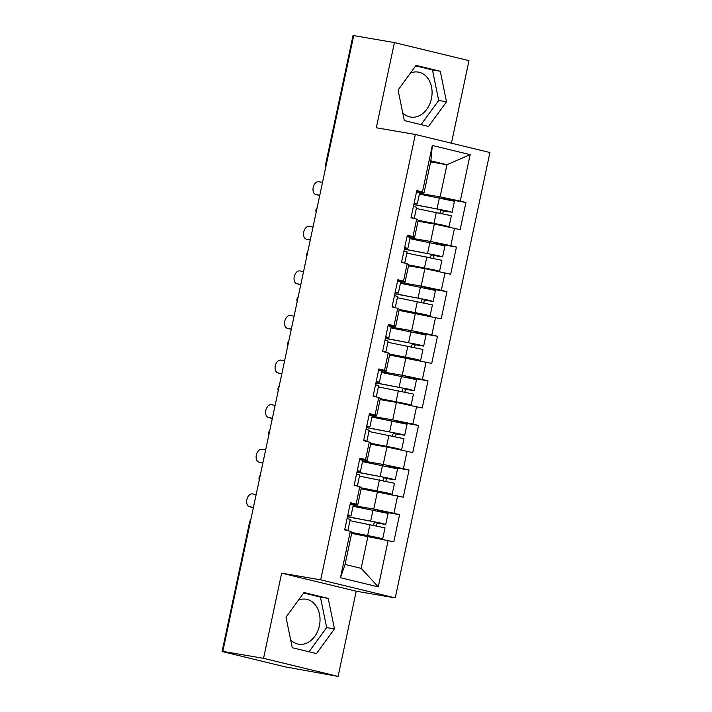 <?xml version="1.0" encoding="UTF-8"?>
<svg xmlns="http://www.w3.org/2000/svg" width="712" height="712" viewBox="0 0 712 712"><rect width="100%" height="100%" fill="white"/><g stroke="black" fill="none" stroke-linecap="round" stroke-linejoin="round"><path stroke-width="1.07" d="M402.707 112.745A22.811 17.426 99.7 0 0 410.619 117.062A22.811 17.426 99.7 0 0 431.436 98.683A22.811 17.426 99.7 0 0 418.336 72.099A22.811 17.426 99.7 0 0 410.441 73.069M298.399 600.216A22.811 17.426 -80.3 0 1 306.285 599.246A22.811 17.426 -80.3 0 1 319.385 625.83A22.811 17.426 -80.3 0 1 298.577 644.2A22.811 17.426 -80.3 0 1 290.656 639.883M451.435 143.21L468.986 60.636L394.421 42.587L353.713 35.6L222.829 651.364L263.538 658.342L338.102 676.4L356.214 591.209L395.249 597.911L489.918 152.519L415.354 134.47L320.685 579.853L395.249 597.911M338.102 676.4L285.112 666.85L222.082 651.516L249.609 522.021L250.304 522.092M430.627 161.918L446.949 164.721L470.151 154.646L432.326 145.488L422.447 191.946L416.796 190.576L411.02 217.73L416.68 219.1L418.255 220.142L414.544 237.577L407.077 236.295M470.151 154.646L460.272 201.104L465.924 202.475L443.603 198.639M418.015 221.236L434.338 224.031L460.157 229.629L465.924 202.475M454.505 228.258L450.794 245.702L456.445 247.064L434.124 243.237M408.537 265.834L424.859 268.629L450.678 274.227L456.445 247.064M445.027 272.856L441.315 290.291L446.967 291.662L424.646 287.835M399.058 310.423L441.2 318.825L446.967 291.662M435.548 317.454L431.837 334.889L437.488 336.26L415.167 332.433M389.58 355.021L431.721 363.414L437.488 336.26M426.07 362.052L422.358 379.487L428.01 380.858L405.689 377.022M380.101 399.619L396.424 402.413L422.243 408.012L428.01 380.858M416.582 406.641L412.88 424.085L418.531 425.447L396.21 421.62M370.623 444.217L386.945 447.011L412.755 452.61L418.531 425.447M407.104 451.239L403.401 468.674L409.053 470.045L386.732 466.218M361.144 488.806L403.277 497.207L409.053 470.045M397.625 495.837L393.923 513.272L399.574 514.643L377.253 510.816M351.666 533.404L393.798 541.796L399.574 514.643M388.147 540.435L378.277 586.884L340.452 577.726L350.322 531.268L351.897 532.309L345.062 564.474L361.153 568.363L367.988 536.207M416.68 219.1L412.969 236.544L407.317 235.174L401.541 262.327L407.193 263.698L403.49 281.133L397.839 279.772L392.063 306.925L397.714 308.296L394.012 325.731L388.36 324.361L382.584 351.523L388.236 352.885L384.533 370.329L378.882 368.958L373.106 396.112L378.757 397.483L375.055 414.927L369.403 413.556L363.627 440.71L369.279 442.081L365.576 459.516L359.925 458.145L354.149 485.308L359.8 486.679L356.098 504.114L350.446 502.743L344.67 529.906L350.322 531.268M410.067 237.95L430.635 241.475L434.338 224.031M430.635 241.475L450.794 245.702M412.969 236.544L414.544 237.577M400.589 282.539L421.157 286.073L424.859 268.629M407.193 263.698L408.768 264.739L405.066 282.175L397.599 280.893M421.157 286.073L441.315 290.291M403.49 281.133L405.066 282.175M391.111 327.137L411.67 330.662L415.381 313.227M397.714 308.296L399.29 309.328L395.587 326.772L388.12 325.491M411.67 330.662L431.837 334.889M394.012 325.731L395.587 326.772M381.632 371.735L402.191 375.26L405.902 357.825M388.236 352.885L389.811 353.926L386.109 371.361L378.642 370.08M402.191 375.26L422.358 379.487M384.533 370.329L386.109 371.361M372.154 416.324L392.713 419.858L396.424 402.413M378.757 397.483L380.333 398.524L376.63 415.959L369.163 414.678M392.713 419.858L412.88 424.085M375.055 414.927L376.63 415.959M362.675 460.922L383.234 464.455L386.945 447.011M369.279 442.081L370.854 443.122L367.152 460.557L359.685 459.276M383.234 464.455L403.401 468.674M365.576 459.516L367.152 460.557M353.197 505.52L373.755 509.044L377.467 491.609M359.8 486.679L361.376 487.711L357.673 505.155L350.206 503.873M373.755 509.044L393.923 513.272M356.098 504.114L357.673 505.155M223.114 651.64L222.082 651.516M361.153 568.363L378.277 586.884M340.452 577.726L345.062 564.474M326.14 165.326L325.437 165.255L352.965 35.76L353.659 35.822M394.421 42.587L376.31 127.768L415.354 134.47M356.214 591.209L281.64 573.16L263.538 658.342M281.64 573.16L320.685 579.853M419.546 193.352L440.114 196.877L446.949 164.721L430.858 160.823L424.023 192.979L416.556 191.697M440.114 196.877L460.272 201.104M422.447 191.946L424.023 192.979M432.326 145.488L430.858 160.823M286.01 617.197L292.258 647.715L316.484 653.58L334.462 628.927L328.214 598.409L303.988 592.544L286.01 617.197M428.535 126.442L446.513 101.789L440.265 71.262L416.039 65.397L398.061 90.059L404.309 120.577L428.535 126.442M309.017 651.774L326.657 627.592L320.409 597.074L303.65 593.016M320.409 597.074L328.214 598.409M326.657 627.592L334.462 628.927M421.068 124.636L438.699 100.445L432.451 69.927L415.692 65.869M432.451 69.927L440.265 71.262M438.699 100.445L446.513 101.789M256.16 494.546L252.404 493.906A6.577 4.236 -76.4 0 0 246.886 499.477A6.577 4.236 -76.4 0 0 249.485 506.73A6.577 4.236 -76.4 0 0 249.672 506.766L252.493 507.451A6.577 4.236 103.6 0 1 252.315 507.416A6.577 4.236 103.6 0 1 252.137 507.362M347.082 518.541L350.233 519.457L347.892 530.458L346.397 530.324M344.75 529.541L347.892 530.458M253.383 507.603L252.493 507.451M347.812 515.105L350.963 516.022L347.705 515.63M350.153 504.105L353.303 505.022L350.963 516.022M253.428 507.416L249.672 506.766M376.595 525.759A1.753 1.13 103.6 0 1 376.915 523.987A1.753 1.13 103.6 0 1 378.09 523.249L385.744 524.45L380.591 523.053L347.483 516.654M347.456 516.814L372.91 521.558L382.033 523.658L375.268 522.572A1.753 1.13 -76.4 0 0 374.067 523.347A1.753 1.13 -76.4 0 0 373.791 525.171M351.826 532.638L375.829 537.249L378.962 538.094L370.035 536.634M375.277 537.729L382.682 538.886L377.52 537.489L351.862 532.478M385.744 524.45L388.084 513.441L353.045 506.25M382.682 538.886L385.014 527.877L349.975 520.686M265.638 449.948L261.882 449.308A6.577 4.236 -76.4 0 0 256.365 454.879A6.577 4.236 -76.4 0 0 258.963 462.132A6.577 4.236 -76.4 0 0 259.15 462.168L261.972 462.853A6.577 4.236 103.6 0 1 261.793 462.818A6.577 4.236 103.6 0 1 261.615 462.773M356.561 473.943L359.711 474.859L357.371 485.869L355.884 485.726M354.229 484.952L357.371 485.869M262.862 463.005L261.972 462.853M357.291 470.516L360.441 471.433L357.184 471.033M359.631 459.507L362.782 460.424L360.441 471.433M262.906 462.818L259.15 462.168M275.117 405.359L271.361 404.71A6.577 4.236 -76.4 0 0 265.843 410.29A6.577 4.236 -76.4 0 0 268.442 417.543A6.577 4.236 -76.4 0 0 268.629 417.579L271.45 418.264A6.577 4.236 103.6 0 1 271.272 418.22A6.577 4.236 103.6 0 1 271.094 418.175M366.048 429.345L369.19 430.262L366.849 441.271L365.363 441.128M363.707 440.354L366.849 441.271M272.34 418.416L271.45 418.264M366.769 425.918L369.92 426.835L366.662 426.435M369.11 414.909L372.26 415.826L369.92 426.835M272.385 418.22L268.629 417.579M284.595 360.762L280.839 360.121A6.577 4.236 -76.4 0 0 275.322 365.692A6.577 4.236 -76.4 0 0 277.929 372.946A6.577 4.236 -76.4 0 0 278.107 372.981L280.928 373.667A6.577 4.236 103.6 0 1 280.75 373.631A6.577 4.236 103.6 0 1 280.572 373.577M375.527 384.756L378.668 385.673L376.337 396.673L374.841 396.54M373.186 395.756L376.337 396.673M281.818 373.818L280.928 373.667M376.256 381.32L379.398 382.237L376.141 381.846M378.588 370.311L381.739 371.228L379.398 382.237M281.863 373.622L278.107 372.981M294.074 316.164L290.318 315.523A6.577 4.236 -76.4 0 0 284.8 321.094A6.577 4.236 -76.4 0 0 287.408 328.348A6.577 4.236 -76.4 0 0 287.586 328.383L290.407 329.069A6.577 4.236 103.6 0 1 290.229 329.033A6.577 4.236 103.6 0 1 290.051 328.98M385.005 340.158L388.147 341.075L385.815 352.075L384.32 351.942M382.664 351.158L385.815 352.075M291.297 329.22L290.407 329.069M385.735 336.723L388.877 337.639L385.619 337.248M388.067 325.722L391.217 326.639L388.877 337.639M291.341 329.033L287.586 328.383M303.552 271.566L299.797 270.925A6.577 4.236 -76.4 0 0 294.279 276.496A6.577 4.236 -76.4 0 0 296.886 283.75A6.577 4.236 -76.4 0 0 297.064 283.794L299.894 284.471A6.577 4.236 103.6 0 1 299.707 284.435A6.577 4.236 103.6 0 1 299.53 284.391M394.484 295.56L397.634 296.477L395.293 307.486L393.798 307.344M392.143 306.569L395.293 307.486M300.776 284.631L299.894 284.471M395.213 292.134L398.355 293.05L395.098 292.65M397.545 281.124L400.696 282.041L398.355 293.05M300.82 284.435L297.064 283.794M386.073 481.161A1.753 1.13 103.6 0 1 386.393 479.39A1.753 1.13 103.6 0 1 387.568 478.66L395.222 479.852L390.069 478.464L356.961 472.056M356.935 472.216L382.388 476.96L391.511 479.06L384.747 477.974A1.753 1.13 -76.4 0 0 383.546 478.758A1.753 1.13 -76.4 0 0 383.27 480.573M361.304 488.04L385.317 492.651L388.44 493.496L379.514 492.037M384.756 493.14L392.161 494.288L386.999 492.9L361.34 487.88M395.222 479.852L397.563 468.843L362.524 461.652M392.161 494.288L394.501 483.279L359.453 476.088M395.552 436.572A1.753 1.13 103.6 0 1 395.872 434.801A1.753 1.13 103.6 0 1 397.047 434.062L404.71 435.255L399.548 433.866L366.449 427.467M366.413 427.618L391.867 432.371L400.99 434.462L394.226 433.377A1.753 1.13 -76.4 0 0 393.024 434.16A1.753 1.13 -76.4 0 0 392.748 435.975M370.783 443.442L394.795 448.062L397.919 448.898L388.992 447.439M394.234 448.542L401.639 449.69L396.477 448.302L370.818 443.291M404.71 435.255L407.042 424.245L372.002 417.054M401.639 449.69L403.98 438.69L368.932 431.49M405.03 391.974A1.753 1.13 103.6 0 1 405.351 390.203A1.753 1.13 103.6 0 1 406.525 389.464L414.188 390.657L409.026 389.268L375.927 382.869M375.892 383.02L401.346 387.773L410.468 389.873L403.704 388.779A1.753 1.13 -76.4 0 0 402.502 389.562A1.753 1.13 -76.4 0 0 402.227 391.377M380.261 398.845L404.274 403.464L407.397 404.309L398.471 402.85M403.713 403.944L411.118 405.092L405.956 403.704L380.297 398.693M414.188 390.657L416.52 379.656L381.481 372.465M411.118 405.092L413.458 394.092L378.41 386.901M414.509 347.376A1.753 1.13 103.6 0 1 414.829 345.605A1.753 1.13 103.6 0 1 416.004 344.866L423.667 346.068L418.505 344.67L385.406 338.271M385.37 338.431L410.824 343.175L419.947 345.276L413.183 344.19A1.753 1.13 -76.4 0 0 411.981 344.964A1.753 1.13 -76.4 0 0 411.705 346.788M389.749 354.256L413.752 358.866L416.876 359.711L407.949 358.252M413.191 359.346L420.596 360.503L415.434 359.106L389.776 354.095M423.667 346.068L425.998 335.058L390.959 327.867M420.596 360.503L422.937 349.494L387.889 342.303M423.996 302.778A1.753 1.13 103.6 0 1 424.308 301.016A1.753 1.13 103.6 0 1 425.491 300.277L433.145 301.47L427.983 300.081L394.884 293.673M394.849 293.833L420.303 298.577L429.425 300.678L422.661 299.592A1.753 1.13 -76.4 0 0 421.459 300.375A1.753 1.13 -76.4 0 0 421.184 302.191M399.227 309.658L423.231 314.268L426.355 315.113L417.428 313.654M422.67 314.757L430.075 315.906L424.913 314.517L399.254 309.498M433.145 301.47L435.486 290.46L400.438 283.269M430.075 315.906L432.415 304.896L397.367 297.705M313.031 226.977L309.275 226.327A6.577 4.236 -76.4 0 0 303.757 231.907A6.577 4.236 -76.4 0 0 306.365 239.161A6.577 4.236 -76.4 0 0 306.543 239.196L309.373 239.882A6.577 4.236 103.6 0 1 309.186 239.837A6.577 4.236 103.6 0 1 309.008 239.793M403.962 250.962L407.113 251.879L404.772 262.888L403.277 262.746M401.621 261.972L404.772 262.888M310.254 240.033L309.373 239.882M404.692 247.536L407.843 248.452L404.576 248.052M407.033 236.526L410.174 237.443L407.843 248.452M310.298 239.837L306.543 239.196M433.475 258.189A1.753 1.13 103.6 0 1 433.786 256.418A1.753 1.13 103.6 0 1 434.97 255.679L442.624 256.872L437.462 255.483L404.363 249.084M404.327 249.236L429.781 253.988L438.904 256.08L432.139 254.994A1.753 1.13 -76.4 0 0 430.938 255.777A1.753 1.13 -76.4 0 0 430.662 257.593M408.706 265.06L432.709 269.679L435.833 270.515L426.906 269.056M432.148 270.16L439.553 271.308L434.391 269.919L408.733 264.909M442.624 256.872L444.964 245.863L409.916 238.671M439.553 271.308L441.894 260.307L406.846 253.107M322.509 182.379L318.753 181.738A6.577 4.236 -76.4 0 0 313.236 187.309A6.577 4.236 -76.4 0 0 315.843 194.563A6.577 4.236 -76.4 0 0 316.021 194.599L318.851 195.284A6.577 4.236 103.6 0 1 318.665 195.248A6.577 4.236 103.6 0 1 318.487 195.195M413.441 206.373L416.591 207.29L414.25 218.29L412.755 218.157M411.1 217.374L414.25 218.29M319.733 195.435L318.851 195.284M414.17 202.938L417.321 203.855L414.055 203.463M416.511 191.937L419.653 192.845L417.321 203.855M319.777 195.239L316.021 194.599M442.953 213.591A1.753 1.13 103.6 0 1 443.273 211.82A1.753 1.13 103.6 0 1 444.448 211.081L452.102 212.274L446.94 210.885L413.841 204.486M413.805 204.638L439.26 209.39L448.382 211.491L441.618 210.396A1.753 1.13 -76.4 0 0 440.417 211.179A1.753 1.13 -76.4 0 0 440.149 212.995M418.184 220.462L442.188 225.081L445.312 225.927L436.385 224.467M441.636 225.562L449.032 226.71L443.87 225.321L418.211 220.311M452.102 212.274L454.443 201.274L419.395 194.082M449.032 226.71L451.372 215.709L416.324 208.518M375.268 522.572L378.09 523.249M370.694 520.988L373.035 509.979M367.632 535.424L369.964 524.415M384.747 477.974L387.568 478.66M380.172 476.39L382.513 465.381M377.111 490.826L379.443 479.817M394.226 433.377L397.047 434.062M389.651 431.792L391.992 420.783M386.589 446.228L388.921 435.219M403.704 388.779L406.525 389.464M399.129 387.195L401.47 376.194M396.068 401.63L398.409 390.63M413.183 344.19L416.004 344.866M408.617 342.606L410.949 331.596M405.546 357.041L407.887 346.032M422.661 299.592L425.491 300.277M418.095 298.008L420.427 286.998M415.025 312.443L417.365 301.434M432.139 254.994L434.97 255.679M427.574 253.41L429.915 242.4M424.503 267.846L426.844 256.845M441.618 210.396L444.448 211.081M437.052 208.812L439.393 197.811M433.982 223.248L436.322 212.247M250.784 519.849A4.388 4.388 0 0 0 249.609 522.021M260.263 475.251A4.388 4.388 0 0 0 259.275 479.888M269.741 430.662A4.388 4.388 0 0 0 268.753 435.29M279.22 386.064A4.388 4.388 0 0 0 278.232 390.692M288.698 341.466A4.388 4.388 0 0 0 287.71 346.094M298.177 296.868A4.388 4.388 0 0 0 297.189 301.505M307.655 252.279A4.388 4.388 0 0 0 306.667 256.907M317.134 207.681A4.388 4.388 0 0 0 316.146 212.31M325.437 165.255A4.388 4.388 0 0 0 325.624 167.72M249.485 506.73L252.315 507.416M258.963 462.132L261.793 462.818M268.442 417.543L271.272 418.22M277.929 372.946L280.75 373.631M287.408 328.348L290.229 329.033M296.886 283.75L299.707 284.435M306.365 239.161L309.186 239.837M315.843 194.563L318.665 195.248"/></g></svg>

